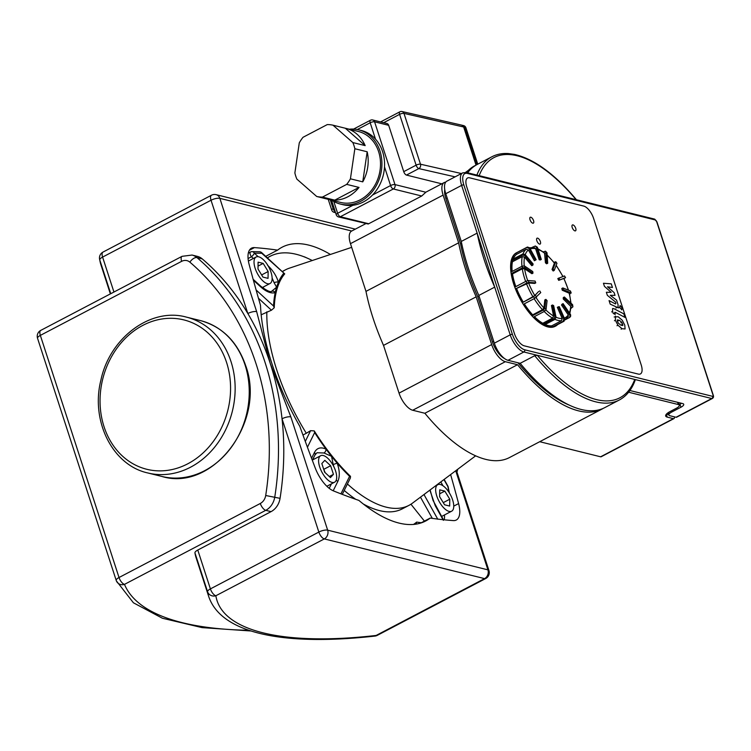 <?xml version="1.0" encoding="UTF-8"?>
<svg xmlns="http://www.w3.org/2000/svg" width="751" height="751" viewBox="0 0 751 751"><rect width="100%" height="100%" fill="white"/><g stroke="black" fill="none" stroke-linecap="round" stroke-linejoin="round"><path stroke-width="1.13" d="M321.832 463.545L324.826 460.325L330.637 465.733L333.444 474.36L330.44 477.58L324.639 472.182L321.832 463.545M333.444 474.36L329.304 476.528M325.136 472.651L323.512 468.727M330.637 465.733L324.019 469.197M444.583 504.794L439.617 496.693L439.729 489.849L444.808 491.107L449.783 499.208L449.671 506.052L444.583 504.794M449.783 499.208L443.259 502.635M444.808 491.107L439.664 493.811M335.556 470.915A14.964 6.552 -117.7 0 1 334.58 482.208A14.964 6.552 -117.7 0 1 321.832 471.994A14.964 6.552 -117.7 0 1 320.686 455.707A14.964 6.552 -117.7 0 1 335.556 470.915M440.321 484.498A14.964 6.552 -117.7 0 1 451.68 497.406A14.964 6.552 -117.7 0 1 451.642 511.206A14.964 6.552 -117.7 0 1 438.894 500.992A14.964 6.552 -117.7 0 1 437.749 484.705A14.964 6.552 -117.7 0 1 440.321 484.498M268.154 271.515L268.041 278.358L262.963 277.1L257.987 268.999L258.1 262.155L263.188 263.413L268.154 271.515L261.63 274.932M263.188 263.413L258.034 266.107M259.546 251.773L252.054 251.632A3.323 2.732 90.4 0 1 252.054 251.632A3.323 3.323 0 0 0 250.487 252.007A3.323 1.455 62.3 0 1 250.89 251.942A3.323 2.732 90.4 0 1 252.045 251.632A3.323 2.732 90.4 0 1 254.326 253.143L261.742 253.265A3.323 2.732 -88.2 0 0 259.546 251.773A3.323 2.732 -88.2 0 0 259.536 251.773A3.323 2.732 -88.2 0 0 259.461 251.773M248.309 253.153L250.487 252.007A3.323 1.455 62.3 0 0 251.472 256.758A3.323 0.939 -47.5 0 0 254.326 253.143L258.213 256.711M261.686 252.646L284.713 273.88L261.742 253.265A3.323 0.948 -47.4 0 0 261.686 252.646A3.323 3.323 0 0 0 259.536 251.773M283.643 273.402A132.974 58.249 62.3 0 0 278.405 282.273C276.584 276.039 272.932 270.332 267.44 265.15M448.216 487.052A3.323 1.192 169 0 0 448.206 487.033A3.323 3.323 0 0 0 447.849 486.047A3.323 1.427 150.8 0 1 447.849 486.038A3.323 1.427 150.8 0 1 447.896 486.648L448.957 492.262M441.438 484.893A3.323 1.436 -29.1 0 0 441.982 483.973L440.771 481.945M442.968 485.747L441.982 483.973M267.44 283.709A14.964 6.552 -117.7 0 1 256.091 270.801A14.964 6.552 -117.7 0 1 256.129 257.002A14.964 6.552 -117.7 0 1 268.877 267.215A14.964 6.552 -117.7 0 1 270.022 283.502A14.964 6.552 -117.7 0 1 267.44 283.709M421.292 522.743A1064.599 466.352 -117.7 0 1 416.645 522.105L416.082 524.142M416.645 522.105A152.087 66.623 -117.7 0 1 413.463 524.461M267.403 257.903A152.087 66.623 -117.7 0 1 307.75 258.344A152.087 66.623 -117.7 0 1 312.256 260.522M444.451 514.97A21.61 9.463 -117.7 0 1 444.31 519.457A21.61 9.463 -117.7 0 1 444.235 519.805M435.204 504.972A3.323 1.436 150.9 0 1 435.233 505.019A3.323 1.436 150.9 0 1 435.251 505.714L443.39 520.34M430.116 489.934L433.036 500.401L443.372 519.645A3.323 3.323 0 0 1 443.409 519.72A3.323 1.436 -29.1 0 0 443.372 519.645A3.323 1.436 -29.1 0 0 443.353 519.617M429.863 490.121L435.251 505.714M437.805 519.251L424.118 494.806A132.974 58.249 62.3 0 0 424.831 493.886M443.944 479.57L447.896 486.648A3.323 1.192 169 0 1 448.206 487.033L449.305 492.816M424.409 521.11L410.938 504.212M272.115 277.983L274.153 282.808A3.323 1.953 -14.5 0 1 278.405 282.273A132.974 58.249 62.3 0 0 276.603 287.211A132.974 58.249 62.3 0 0 275.195 292.655A132.974 58.249 62.3 0 0 273.552 306.032L256.11 289.97M284.713 273.88A131.763 57.724 62.3 0 0 274.237 307.76L273.552 306.032M274.237 307.76L271.449 310.21L261.188 314.782M253.378 280.179L260.71 286.901A3.323 0.939 -47.5 0 0 260.681 286.178L260.681 286.178A3.323 0.939 -47.5 0 0 260.663 286.169M260.71 286.901C266.286 291.82 271.111 293.735 275.195 292.655A3.323 2.835 -108.6 0 0 271.853 291.257A3.323 2.835 -108.6 0 0 271.853 291.266A3.323 2.835 -108.6 0 0 271.834 291.266M274.153 282.808L276.603 287.211L271.486 291.416M253.125 279.259L260.681 286.187C266.84 290.759 270.567 292.458 271.853 291.266L271.965 291.228M263.545 288.497A16.625 7.285 62.3 0 0 263.282 287.042M282.423 271.721A132.974 58.249 -117.7 0 1 285.54 269.797A132.974 58.249 -117.7 0 1 289.342 268.182L351.675 247.351M302.953 435.026L306.314 433.271A132.974 58.249 -117.7 0 1 266.849 311.815M306.314 433.271L310.595 430.67L314.247 430.905A131.763 57.724 62.3 0 0 350.501 476.35L350.379 477.965M475.618 455.848L412.487 503.142A132.974 58.249 -117.7 0 1 408.995 505.348A132.974 58.249 -117.7 0 1 347.413 483.982M408.995 505.348L402.376 508.812A132.974 58.249 -117.7 0 1 363.202 503.93M355.777 499.331A132.974 58.249 -117.7 0 1 344.221 490.469M350.501 476.35L349.581 476.341L340.935 493.848M333.191 490.778L337.753 481.569A3.323 2.45 -153.7 0 0 336.166 480.321M337.753 481.569C339.968 476.66 339.771 470.501 337.161 463.095L333.209 464.559L333.942 466.906M307.441 447.249L314.66 432.557A132.974 58.249 62.3 0 0 326.047 449.164C320.827 446.751 316.978 447.831 314.481 452.393A3.323 2.45 26.3 0 1 314.988 454.975L317.016 452.731L323.991 452.994A3.323 2.215 -62.8 0 0 326.047 449.164A132.974 58.249 62.3 0 0 331.548 456.317L333.209 464.559M323.991 452.994L331.548 456.317A132.974 58.249 62.3 0 0 337.161 463.095A132.974 58.249 62.3 0 0 349.581 476.341M312.332 460.344L314.988 454.975A3.323 2.45 26.3 0 1 314.988 454.984A3.323 2.45 26.3 0 1 314.951 455.05M314.481 452.393L311.562 458.288M314.66 432.557L314.247 430.905M314.162 459.124A16.625 7.285 62.3 0 0 313.251 458.495M547.15 254.993L554.463 262.972L552.032 269.487L553.168 270.989L554.229 270.435L556.932 263.263L555.787 261.752L553.093 268.933L552.032 269.487M543.245 251.829L545.508 251.2L545.799 251.81A39.887 17.47 -117.7 0 1 547 252.777L547.704 263.235L546.644 263.789L545.442 262.822L544.522 252.777L537.838 248.759M531.915 247.464L535.313 246.009L536.27 246.938A39.887 17.47 -117.7 0 1 537.331 247.192L541.311 259.442L540.251 259.996L539.19 259.733L535.604 248.684L534.637 247.755L529.558 247.746M517.383 252.308A41.549 18.202 62.3 0 0 516.988 252.505A41.549 18.202 62.3 0 0 516.604 252.721L527.455 247.032A41.549 18.202 62.3 0 0 526.723 247.52L528.854 248.281L535.425 260.193L534.365 260.747L528.432 249.999L526.31 249.238L516.519 254.373L515.871 253.209A41.549 18.202 62.3 0 0 511.938 259.677L522.79 253.998A41.549 18.202 62.3 0 0 522.518 255.152L524.818 255.622L532.844 265.141L531.783 265.694L524.545 257.105L522.245 256.635L512.445 261.77L511.666 260.841A41.549 18.202 62.3 0 0 511.487 271.768L522.339 266.079A41.549 18.202 62.3 0 0 522.565 267.703L511.713 273.392A41.549 18.202 62.3 0 0 515.317 286.882L526.169 281.193A41.549 18.202 62.3 0 0 526.855 283.005L516.003 288.694A41.549 18.202 62.3 0 0 522.771 302.418L533.623 296.729A41.549 18.202 62.3 0 0 534.656 298.419L523.804 304.108A41.549 18.202 62.3 0 0 532.562 315.692L543.414 310.003A41.549 18.202 62.3 0 0 544.616 311.271L533.764 316.96A41.549 18.202 62.3 0 0 543.001 324.394L553.853 318.715A41.549 18.202 62.3 0 0 555.008 319.344L544.156 325.023A41.549 18.202 62.3 0 0 552.267 327.042L563.119 321.353A41.549 18.202 62.3 0 0 564.039 321.231L553.187 326.92A41.549 18.202 62.3 0 0 555.571 326.112A41.549 18.202 62.3 0 0 557.589 324.61M522.565 267.703L524.874 267.675L532.966 273.167L531.905 273.721L524.602 268.774L522.292 268.792L512.501 273.927L511.713 273.392M526.855 283.005L529.004 282.376L535.763 282.874L534.703 283.427L528.61 282.977L516.003 288.694M522.771 302.418L534.825 295.594L538.664 291.463L533.623 296.729M532.562 315.692L532.666 314.829L542.457 309.694L543.902 307.919L544.822 299.931L545.883 299.377L544.86 308.229L543.414 310.003M543.001 324.394L542.766 323.268L552.558 318.133L553.59 316.021L551.431 305.544L552.492 304.99L554.886 316.603L553.853 318.715M552.267 327.042L551.741 325.831L561.541 320.696L562.199 318.499L557.336 307.356L558.397 306.802L563.785 319.147L563.119 321.353M564.743 319.804L568.319 316.528L568.254 314.922L561.523 305.037L562.039 304.193L563.1 303.639L570.553 314.594A39.887 17.47 -117.7 0 1 570.047 315.439L569.633 317.466L564.846 319.973M569.821 313.514L571.042 306.652L563.269 298.982L563.297 297.565L564.348 297.011L572.591 304.681A39.887 17.47 -117.7 0 1 572.562 306.098L572.9 306.84L570.92 308.426M571.004 303.197L569.399 293.284L562.264 290.252L561.804 288.497L562.856 287.943L570.45 291.003A39.887 17.47 -117.7 0 1 570.92 292.759L569.643 294.279M568.554 290.243L563.945 278.433L558.697 280.358L557.815 278.565L564.508 275.927A39.887 17.47 -117.7 0 1 565.39 277.71L564.001 278.546M532.844 265.141L533.116 263.986L525.09 254.458L522.79 253.998M522.518 255.152L511.666 260.841M516.988 252.505L516.463 252.777A41.549 18.202 62.3 0 0 513.731 284.131A41.549 18.202 62.3 0 0 555.036 326.385L555.571 326.112M526.723 247.52L515.871 253.209M555.787 261.752L553.975 262.352M532.966 273.167L532.741 271.533L524.649 266.051L522.339 266.079M535.763 282.874L535.078 281.062L528.319 280.564L526.169 281.193M534.656 298.419L540.758 292.59L539.725 290.909M544.616 311.271L546.061 309.496L547.085 300.635L545.883 299.377M561.541 320.696A40.225 17.62 62.3 0 1 554.97 319.363L556.04 317.232L553.647 305.619L552.492 304.99M564.039 321.231L564.696 319.034L559.307 306.68L558.397 306.802M535.425 260.193L536.148 259.705L529.577 247.792L527.455 247.032M537.331 247.192L535.303 245.999M536.27 246.938L540.251 259.179L539.19 259.733M541.311 259.442L540.251 259.179M547 252.777L545.508 251.2M545.799 251.81L546.503 262.268L545.442 262.822M547.704 263.235L546.503 262.268M554.229 270.435L553.093 268.933M565.559 277.682L564.508 275.927M558.697 280.358L565.39 277.71M559.758 279.794L558.875 278.011M571.201 293.031L570.45 291.003M562.264 290.252L563.325 289.698L570.92 292.759M563.325 289.698L562.856 287.943M572.9 306.84L572.591 304.681M563.269 298.982L564.33 298.429L572.562 306.098M564.33 298.429L564.348 297.011M570.676 316.105L570.553 314.594M561.523 305.037L562.583 304.474L570.047 315.439M562.583 304.474L563.1 303.639M513.243 258.992A40.225 17.62 -117.7 0 1 516.519 254.373M512.173 271.402A40.225 17.62 -117.7 0 1 512.445 261.77M515.853 286.6A40.225 17.62 -117.7 0 1 512.501 273.927M523.184 301.977A40.225 17.62 -117.7 0 1 516.669 288.741M532.666 314.829A40.225 17.62 -117.7 0 1 524.329 303.826M542.766 323.268A40.225 17.62 -117.7 0 1 534.393 316.631M551.741 325.831A40.225 17.62 -117.7 0 1 545.179 324.488M462.231 125.304A3.323 2.788 103.9 0 1 462.682 125.37A3.323 2.788 103.9 0 1 464.522 127.21L476.716 164.732M466.38 172.477A137.292 60.146 -117.7 0 1 474.641 165.811L465.601 172.345M474.641 165.811A137.292 60.146 -117.7 0 1 475.984 165.154M539.725 441.71L600.612 456.796A3.323 1.455 62.3 0 0 601.185 456.749L673.976 418.598A3.323 1.455 -117.7 0 1 673.403 418.645L667.235 417.115L666.306 414.261M365.746 223.676L351.562 231.111A16.625 7.285 62.3 0 0 350.473 243.653L365.981 291.379A137.292 60.146 62.3 0 0 383.526 345.385L399.044 393.12A16.625 7.285 62.3 0 0 412.703 410.243L424.878 413.266A137.292 60.146 62.3 0 0 509.46 457.566L602.105 409.013A137.292 60.146 -117.7 0 1 517.523 364.714L505.339 361.691A16.625 7.285 -117.7 0 1 491.68 344.568L476.172 296.833A137.292 60.146 -117.7 0 1 458.626 242.826L443.118 195.1A16.625 7.285 -117.7 0 1 444.207 182.559A16.625 7.285 -117.7 0 1 445.69 182.174M335.284 211.801A3.323 1.455 -117.7 0 1 333.134 208.647A3.323 1.08 162 0 0 331.735 210.111A3.323 3.323 0 0 0 334.054 212.298A3.323 2.807 -75 0 0 334.045 212.298A3.323 2.807 -75 0 0 335.434 212.261M461.414 173.537L420.485 164.206A3.323 1.08 162 0 0 416.11 165.164A3.323 1.455 62.3 0 0 418.842 168.59A3.323 2.76 -77.2 0 0 420.485 164.206L403.972 113.382A3.323 2.76 -77.2 0 0 402.104 111.542A3.323 3.323 0 0 0 399.814 111.833A3.323 1.455 62.3 0 0 399.598 114.349A3.323 1.08 -18 0 1 403.972 113.382L463.649 126.994L461.752 125.145L402.095 111.542M441.795 183.826L406.469 175.077A3.323 1.455 -117.7 0 1 403.738 171.65L388.68 125.314A3.323 2.788 103.9 0 0 386.831 123.474L372.74 119.982A3.323 3.323 0 0 0 370.403 120.263A3.323 1.455 62.3 0 0 370.187 122.77A3.323 1.08 -18 0 1 374.589 121.822A3.323 2.788 -76.1 0 0 372.74 119.982M444.207 182.559L426.343 191.918A16.625 7.285 62.3 0 0 425.845 192.237L421.715 196.011L368.197 224.005L338.607 216.955A3.323 2.788 -76.1 0 0 340.372 216.72A3.323 1.455 -117.7 0 1 337.64 213.293A3.323 1.08 162 0 0 336.241 214.758A3.323 3.323 0 0 0 338.607 216.955M359.025 187.421L334.768 200.141L322.442 197.091L346.699 184.37L359.025 187.421A36.564 30.641 103.9 0 1 334.768 200.141M367.173 151.777L362.752 181.864L350.426 178.813L354.847 148.726L367.173 151.777A36.564 30.641 103.9 0 1 362.752 181.864M345.329 128.243L365.164 145.61L352.839 142.559L333.003 125.192L345.329 128.243A36.564 30.641 103.9 0 1 345.976 128.393A36.564 30.641 103.9 0 1 365.164 145.61M333.003 125.192A36.564 30.641 103.9 0 0 327.276 124.582L303.01 137.302A36.564 30.641 103.9 0 0 299.283 142.859L294.871 172.946A36.564 30.641 103.9 0 0 296.87 179.114L316.706 196.48L329.041 199.531A36.564 30.641 103.9 0 1 328.394 199.381A36.564 30.641 103.9 0 1 327.746 199.212M345.976 128.393L358.302 131.453A36.564 30.641 103.9 0 1 380.006 170.561A36.564 30.641 103.9 0 1 347.093 203.192A36.564 30.641 103.9 0 1 340.719 202.441L328.394 199.381M322.442 197.091A36.564 30.641 103.9 0 1 316.706 196.48M352.839 142.559A36.564 30.641 103.9 0 1 354.847 148.726M350.426 178.813A36.564 30.641 103.9 0 1 346.699 184.37M349.234 129.2A38.226 32.03 103.9 0 1 358.706 129.839L361.344 130.486A38.226 32.03 103.9 0 1 383.245 175.302A38.226 32.03 103.9 0 1 342.963 204.704L340.316 204.047A38.226 32.03 103.9 0 1 331.651 200.188M358.706 129.839A38.226 32.03 103.9 0 1 380.607 174.645A38.226 32.03 103.9 0 1 340.316 204.047M463.649 126.994L476.031 165.126M677.562 402.311L678.284 404.536A6.646 2.169 -18 0 1 679.317 405.249A6.646 2.169 -18 0 1 676.51 408.178L669.892 411.651A9.97 3.248 162 0 0 665.696 416.035A9.97 3.248 162 0 0 667.235 417.115M681.486 403.287A6.646 2.169 -18 0 1 679.946 404.245L679.12 404.676M668.775 414.749L666.39 414.158M668.362 412.543A6.646 2.169 162 0 0 668.916 412.74M678.284 404.536L628.615 392.229M603.41 408.281A137.292 60.146 -117.7 0 1 602.105 409.013M517.974 362.78A133.969 58.681 62.3 0 0 569.014 405.033M504.484 358.509A16.625 7.285 -117.7 0 1 492.468 342.015L477.824 296.936A133.969 58.681 62.3 0 1 460.494 243.596L445.85 198.527A16.625 7.285 -117.7 0 1 444.752 189.609M383.526 345.385L476.172 296.833M479.091 296.279L477.824 296.936M674.379 416.843A3.323 1.455 -117.7 0 1 673.976 418.598M382.343 342.681A117.184 51.331 62.3 0 0 383.658 345.779M461.593 243.024L460.494 243.596M517.523 364.714L424.878 413.266M458.626 242.826L365.981 291.379M540.354 241.559A3.323 1.455 -117.7 0 1 540.138 244.066A3.323 1.455 -117.7 0 1 537.303 241.803A3.323 1.455 -117.7 0 1 537.049 238.18A3.323 1.455 -117.7 0 1 540.354 241.559M533.557 220.634A3.323 1.455 -117.7 0 1 533.332 223.141A3.323 1.455 -117.7 0 1 530.506 220.878A3.323 1.455 -117.7 0 1 530.253 217.255A3.323 1.455 -117.7 0 1 533.557 220.634M575.726 228.332A3.323 1.455 -117.7 0 1 575.51 230.839A3.323 1.455 -117.7 0 1 572.675 228.576A3.323 1.455 -117.7 0 1 572.422 224.953A3.323 1.455 -117.7 0 1 575.726 228.332M593.6 218.428A11.969 5.238 62.3 0 0 583.762 206.093A11.969 5.238 -117.7 0 1 593.6 218.428L641.194 364.902A11.969 5.238 -117.7 0 1 640.406 373.932A11.969 5.238 62.3 0 0 641.194 364.902L593.6 218.428M638.35 374.101A11.969 5.238 62.3 0 0 640.406 373.932A11.969 5.238 -117.7 0 1 638.35 374.101L524.226 345.826A11.969 5.238 -117.7 0 1 514.388 333.491A11.969 5.238 62.3 0 0 524.226 345.826L638.35 374.101M514.388 333.491L466.793 187.018A11.969 5.238 -117.7 0 1 467.582 177.987A11.969 5.238 62.3 0 0 466.793 187.018L514.388 333.491M469.638 177.827A11.969 5.238 62.3 0 0 467.582 177.987A11.969 5.238 -117.7 0 1 469.638 177.827L583.762 206.093L469.638 177.827M679.946 404.245L680.922 407.23A6.646 2.169 162 0 0 683.72 404.301A6.646 2.169 162 0 0 682.687 403.578L629.911 390.511M680.922 407.23L671.657 412.083L671.281 410.919M634.698 380.457L634.736 379.443L711.779 398.528L676.05 417.256L669.883 415.735A6.646 2.169 -18 0 1 668.859 415.012A6.646 2.169 -18 0 1 671.657 412.083M676.05 417.256A3.323 1.455 62.3 0 0 676.623 417.218L712.352 398.49C713.506 397.739 713.807 396.659 713.272 395.242A1.662 0.544 162 0 0 713.018 395.064A1.662 0.732 -117.7 0 1 712.615 396.34L524.705 349.797A1.662 1.389 103.9 0 1 523.869 351.984L537.341 355.317L534.721 355.692L520.171 363.324L507.986 360.302L523.869 351.984A16.625 7.285 62.3 0 1 510.211 334.852L494.327 343.179A16.625 7.285 62.3 0 0 507.986 360.302M634.736 379.443L537.341 355.317A135.631 59.413 -117.7 0 0 634.736 379.443M494.327 343.179L478.819 295.453L494.702 287.126L477.148 233.12L461.274 241.446L445.765 193.711L461.64 185.384L477.148 233.12A137.292 60.146 -117.7 0 0 494.702 287.126L510.211 334.852A1.662 0.544 162 0 1 512.407 334.383L463.846 184.915A1.662 0.544 162 0 0 461.64 185.384A16.625 7.285 62.3 0 1 462.729 172.852L466.474 172.505L654.393 219.057A1.662 1.389 103.9 0 1 655.313 219.968A1.662 0.732 -117.7 0 1 656.674 221.686L713.018 395.064M462.729 172.852L446.854 181.169A16.625 7.285 62.3 0 0 445.765 193.711M576.918 200.32C555.196 174.373 534.421 159.071 514.585 154.415L508.258 153.551C502.175 153.176 496.711 154.265 491.839 156.79L477.279 164.422A137.292 60.146 62.3 0 0 467.666 172.796M520.171 363.324A137.292 60.146 62.3 0 0 604.752 407.633L619.312 400.001C626.55 396.124 631.863 389.45 635.243 379.968M461.274 241.446A137.292 60.146 62.3 0 0 478.819 295.453M616.562 300.109L610.272 295.312L615.022 295.387L614.13 292.627L607.503 286.788L612.45 287.483L611.267 283.84L603.438 283.268L604.433 286.347L611.173 292.317L606.357 292.261L607.352 295.34L615.567 302.033L615.923 303.132L615.501 303.948L609.061 300.607L610.206 304.136L618.045 307.722L618.082 304.784L616.562 300.109M614.994 303.62L615.923 303.132L615.501 303.948M617.435 321.334L618.373 323.202L620.889 325.183L622.851 325.53L621.781 322.254L619.293 320.283L617.313 319.917L617.435 321.334M615.473 316.077L615.36 320.255L617.923 325.239L622.035 328.703L625.085 328.976L624.785 325.174L622.241 320.217L618.148 316.753L614.149 316.969M614.731 313.073L615.163 312.266L624.973 317.382L623.828 313.862L613.877 308.661L612.619 308.483L612.572 311.412L613.229 313.411L615.172 314.425L615.163 312.266L614.6 312.557M621.518 309.816L622.081 307.985L620.129 305.535L619.566 307.366L621.931 309.778M192.059 255.049L182.061 256.326A6.646 2.91 62.3 0 0 181.629 261.339A9.97 8.355 103.9 0 1 189.881 262.155A6.646 3.351 -49.6 0 1 196.969 257.584A16.625 13.931 -76.1 0 0 192.059 255.049L197.344 256.354A16.625 13.931 103.9 0 1 202.254 258.898A260.954 218.663 -76.1 0 1 247.839 313.524A6.646 2.169 -18 0 1 256.654 311.618L219.846 198.348A6.646 5.567 -76.1 0 0 216.147 194.669A6.646 6.646 0 0 0 211.463 195.232A6.646 2.91 62.3 0 0 211.031 200.245A6.646 2.169 -18 0 1 219.846 198.348L351.74 231.017M194.941 552.858L207.576 591.722A6.646 6.28 -9 0 0 215.866 595.75A6.646 2.91 -117.7 0 1 210.402 588.897A6.646 2.169 162 0 0 207.576 591.722A304.174 99.029 162 0 0 208.769 596.698L196.142 557.843A304.174 99.029 -18 0 1 194.941 552.858A6.646 2.169 -18 0 1 197.776 550.042L271.055 511.638A16.625 13.931 103.9 0 0 280.057 498.345A260.954 218.663 -76.1 0 0 282.038 418.786A260.954 218.663 -76.1 0 0 270.229 363.381A260.954 218.663 -76.1 0 0 247.839 313.524L211.031 200.245L102.587 257.086A6.646 2.91 -117.7 0 1 103.018 252.073A6.646 6.646 0 0 0 99.545 259.001A6.646 6.28 -9 0 0 99.761 259.902A6.646 2.169 -18 0 1 102.587 257.086L113.936 292.026M249.37 250.261L254.429 247.614A24.933 10.918 62.3 0 0 251.501 248.168A24.933 10.918 62.3 0 0 249.172 264.624A1067.922 467.807 -117.7 0 0 260.494 305.319A154.575 67.712 -117.7 0 0 299.827 426.361A1067.922 467.807 -117.7 0 0 315.27 468.08A24.933 10.918 62.3 0 0 333.482 490.901A1067.922 467.807 -117.7 0 0 358.894 500.41A154.575 67.712 -117.7 0 0 425.639 521.016A154.575 67.712 -117.7 0 0 430.201 518.077L420.626 523.09M430.201 518.077A1067.922 467.807 -117.7 0 0 453.341 520.593A24.933 10.918 62.3 0 0 456.27 520.03A24.933 10.918 62.3 0 0 458.598 503.583L453.745 506.127M450.628 474.566A1067.922 467.807 -117.7 0 1 458.598 503.583M254.429 247.614A1067.922 467.807 -117.7 0 1 277.57 250.13A154.575 67.712 -117.7 0 1 282.132 247.192A154.575 67.712 -117.7 0 1 330.412 254.458M277.57 250.13L265.713 256.344M455.716 470.755L487.925 569.859A6.646 5.567 103.9 0 1 484.573 578.617A6.646 2.91 62.3 0 0 485.719 578.523A6.646 6.646 0 0 0 488.948 570.582A6.646 2.169 162 0 0 487.925 569.859L327.661 530.159L290.853 416.889A6.646 2.169 162 0 0 282.038 418.786L318.846 532.065A6.646 2.91 62.3 0 0 324.31 538.918A6.646 5.567 -76.1 0 0 327.661 530.159A6.646 2.169 162 0 0 318.846 532.065L210.402 588.897L197.776 550.042M456.655 471.187A80.282 67.271 -76.1 0 0 457.068 469.741M245.07 365.014A80.282 67.271 -76.1 0 0 200.451 320.593C222.258 326.694 237.307 341.621 245.586 365.371C266.539 420.926 213.387 492.243 161.85 476.444A80.282 67.271 -76.1 0 0 230.82 447.971A80.282 67.271 -76.1 0 0 245.07 365.014M230.979 361.522A80.282 67.271 -76.1 0 0 186.361 317.1C150.679 307.131 109.562 337.931 100.85 380.353C90.58 421.18 112.594 465.273 147.759 472.952A80.282 67.271 -76.1 0 0 216.729 444.479A80.282 67.271 -76.1 0 0 230.979 361.522M226.577 362.48A76.959 64.483 -76.1 0 0 115.194 350.717A76.959 64.483 -76.1 0 0 154.133 470.577A76.959 64.483 -76.1 0 0 226.577 362.48M420.466 497.162L432.332 518.378M258.457 298.25L271.449 310.21M248.074 258.541L251.472 256.758L253.331 258.466M331.435 483.851L329.21 488.338M310.595 430.67L305.291 441.428M547.179 255.359A38.564 16.888 -117.7 0 1 554.463 263.291M538.054 249.416A38.564 16.888 -117.7 0 1 544.813 253.387M530.244 248.985A38.564 16.888 -117.7 0 1 535.604 248.684M525.24 254.627A38.564 16.888 -117.7 0 1 528.432 249.999M524.236 265.873A38.564 16.888 -117.7 0 1 524.545 257.105M527.718 280.63A38.564 16.888 -117.7 0 1 524.602 268.774M534.825 295.594A38.564 16.888 -117.7 0 1 528.61 282.977M543.902 307.919A38.564 16.888 -117.7 0 1 536.036 297.556M553.59 316.021A38.564 16.888 -117.7 0 1 545.902 309.985M562.199 318.499A38.564 16.888 -117.7 0 1 556.04 317.26A39.887 17.47 -117.7 0 1 554.886 316.603M568.254 314.922A38.564 16.888 -117.7 0 1 564.283 318.077M570.704 305.901A38.564 16.888 -117.7 0 1 569.361 312.838M569.117 293.012A38.564 16.888 -117.7 0 1 570.685 302.897M563.776 278.471A38.564 16.888 -117.7 0 1 568.329 290.149M556.153 265.554A38.564 16.888 -117.7 0 1 562.828 276.546M544.184 311.496A40.225 17.62 62.3 0 0 552.558 318.133M534.121 298.701A40.225 17.62 62.3 0 0 542.457 309.694M526.46 283.615A40.225 17.62 62.3 0 0 532.985 296.842M522.292 268.792A40.225 17.62 62.3 0 0 525.644 281.465M522.245 256.635A40.225 17.62 62.3 0 0 521.964 266.276M526.31 249.238A40.225 17.62 62.3 0 0 523.025 253.894M524.818 255.622A39.887 17.47 -117.7 0 1 525.09 254.458M524.874 267.675A39.887 17.47 -117.7 0 1 524.649 266.051M529.004 282.376A39.887 17.47 -117.7 0 1 528.319 280.564M536.505 297.161A39.887 17.47 -117.7 0 1 535.463 295.481M546.061 309.496A39.887 17.47 -117.7 0 1 544.86 308.229M564.696 319.034A39.887 17.47 -117.7 0 1 563.785 319.147M528.854 248.281A39.887 17.47 -117.7 0 1 529.577 247.792M555.787 262.061A39.887 17.47 -117.7 0 1 556.932 263.573M477.749 164.178L465.92 127.783A3.323 1.08 162 0 0 465.404 127.426L477.411 164.356M465.92 127.783A3.323 3.323 0 0 0 463.555 125.586A3.323 2.788 103.9 0 1 465.404 127.426L464.522 127.21M383.677 122.695L399.598 114.349L416.11 165.164L403.738 171.65M406.469 175.077L418.842 168.59L455.087 176.851M334.092 208.149L333.134 208.647L330.271 199.85M425.845 192.237L394.988 184.596A3.323 1.08 162 0 0 390.576 185.553A3.323 1.455 62.3 0 0 393.317 188.97A3.323 2.788 -76.1 0 0 394.988 184.596L374.589 121.822L388.68 125.314M368.779 223.76L340.372 216.72L393.317 188.97L421.715 196.011M384.512 166.872L390.576 185.553L372.524 195.016M352.932 205.276L337.64 213.293L333.81 201.512M357.298 129.529L370.187 122.77L375.5 139.132M350.473 243.653L443.118 195.1M673.403 418.645L600.612 456.796M412.703 410.243L505.339 361.691M491.68 344.568L399.044 393.12M493.736 341.348L492.468 342.015M445.85 198.527L447.108 197.86M534.721 355.692A137.292 60.146 62.3 0 0 619.312 400.001M491.839 156.79A137.292 60.146 62.3 0 0 476.904 175.086M479.176 175.65A135.631 59.413 -117.7 0 1 576.101 199.663M712.352 398.49A3.323 1.455 62.3 0 1 711.779 398.528A1.662 1.389 -76.1 0 0 712.615 396.34M524.705 349.797A14.964 6.552 -117.7 0 1 512.407 334.383M713.272 395.242L656.937 221.864A1.662 0.544 162 0 0 656.674 221.686M463.846 184.915A14.964 6.552 -117.7 0 1 467.404 173.425A1.662 1.389 -76.1 0 0 466.474 172.505M467.404 173.425L655.313 219.968M616.796 307.544L615.867 308.032M619.293 320.283L618.364 320.761M621.781 322.254L620.861 322.742M622.72 324.094L621.79 324.582M622.035 328.703L621.105 329.191M617.923 325.239L616.993 325.718M615.36 320.255L614.44 320.743M612.572 311.412L611.652 311.89M619.566 307.366L618.636 307.844M249.06 630.286A380.626 123.924 -18 0 1 124.488 584.372L265.77 510.323A16.625 13.931 -76.1 0 0 274.772 497.04A260.954 218.663 -76.1 0 0 196.969 257.584L202.254 258.898M280.057 498.345L265.704 495.5A9.97 8.355 103.9 0 1 260.306 503.47L119.024 577.519L40.347 335.387A6.646 2.91 -117.7 0 1 40.789 330.365A6.646 6.646 0 0 0 37.55 338.307A6.646 2.169 -18 0 1 40.347 335.387L181.629 261.339M260.306 503.47A6.646 2.91 62.3 0 0 265.77 510.323L271.055 511.638M189.881 262.155A254.307 213.087 103.9 0 1 265.704 495.5M116.208 580.392L37.569 338.363A6.646 2.169 -18 0 1 37.55 338.307L116.227 580.448A6.646 2.169 162 0 0 116.245 580.495A6.646 6.28 -22.4 0 0 124.488 584.372A6.646 2.91 -117.7 0 1 119.024 577.519A6.646 2.169 162 0 0 116.227 580.448A6.646 6.646 0 0 0 116.396 580.917L133.406 602.781L162.423 618.251L202.085 627.62L251.294 631.009M377.274 635.365A6.646 2.91 -117.7 0 1 376.129 635.449A6.646 3.314 83.4 0 1 374.946 636.078A6.646 6.646 0 0 0 377.274 635.365L485.719 578.523M376.129 635.449A297.518 96.86 -18 0 1 215.866 595.75L324.31 538.918L484.573 578.617L376.129 635.449M290.853 416.889L270.229 363.381L256.654 311.618M110.378 293.894L100.953 264.887A304.174 99.029 -18 0 1 99.761 259.902L110.744 293.707M456.946 472.079L457.772 469.215M200.451 320.593L186.361 317.1M161.85 476.444L147.759 472.952M326.845 486.263L334.58 482.208M312.51 459.997L320.686 455.707M441.597 516.463L451.642 511.206M435.58 485.841L437.749 484.705M262.287 287.558L270.022 283.502M248.393 261.057L256.129 257.002M307.75 258.344L304.39 256.823M444.151 479.42L447.849 486.047M285.54 269.797L282.226 271.533M350.417 477.889L342.296 494.374M556.228 265.347L562.987 276.49M570.685 316.096L570.112 317.044M463.555 125.586L462.682 125.37M380.569 121.925L399.814 111.833M328.234 199.344L331.735 210.111M335.575 212.711L334.035 212.298M336.241 214.758L331.501 200.151M353.58 129.078L370.403 120.263M679.317 405.249L678.425 402.527M668.108 412.712L668.859 415.012M656.937 221.864L654.393 219.057M182.061 256.326L40.789 330.365M208.769 596.698C221.723 634.473 286.394 646.029 374.946 636.078M488.948 570.582L456.364 470.276M355.326 229.139L216.147 194.669M211.463 195.232L103.018 252.073M100.953 264.887L99.545 259.001"/></g></svg>
